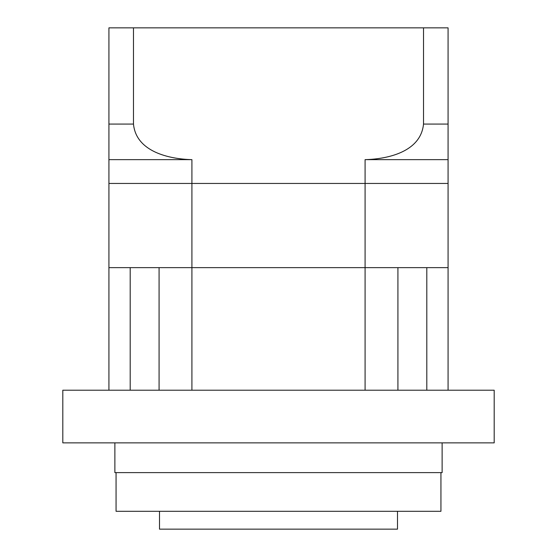 <?xml version="1.0" encoding="UTF-8"?>
<svg xmlns="http://www.w3.org/2000/svg" width="557" height="557" viewBox="0 0 557 557"><rect width="100%" height="100%" fill="white"/><g stroke="black" fill="none" stroke-linecap="round" stroke-linejoin="round"><path stroke-width="0.84" d="M133.485 27.85L133.485 124.072C136.089 151.706 169.029 159.072 191.914 159.643L191.914 183.448L108.921 183.448L108.921 27.85L448.079 27.85L448.079 183.448L191.914 183.448L191.914 267.639L159.079 267.639L159.079 390.213M448.079 159.643L365.086 159.643L365.086 183.448L108.921 183.448L108.921 267.639L130.199 267.639L130.199 390.213M191.914 390.213L191.914 267.639L108.921 267.639L108.921 390.213M365.086 390.213L365.086 183.448L448.079 183.448L448.079 267.639L191.914 267.639L397.921 267.639L397.921 390.213M448.079 390.213L448.079 267.639L426.801 267.639L426.801 390.213M448.079 52.093L448.079 89.879M191.914 159.643L108.921 159.643M423.515 27.85L423.515 124.072L448.079 124.072M365.086 159.643C387.658 159.079 420.82 151.894 423.515 124.072M159.497 511.298L159.497 529.15L397.503 529.15L397.503 511.298M116.058 472.621L116.058 511.298L440.942 511.298L440.942 472.621M114.874 442.871L114.874 472.621L442.126 472.621L442.126 442.871M494.191 390.213L62.809 390.213L62.809 442.871L494.191 442.871L494.191 390.213M108.921 124.072L133.485 124.072"/></g></svg>
